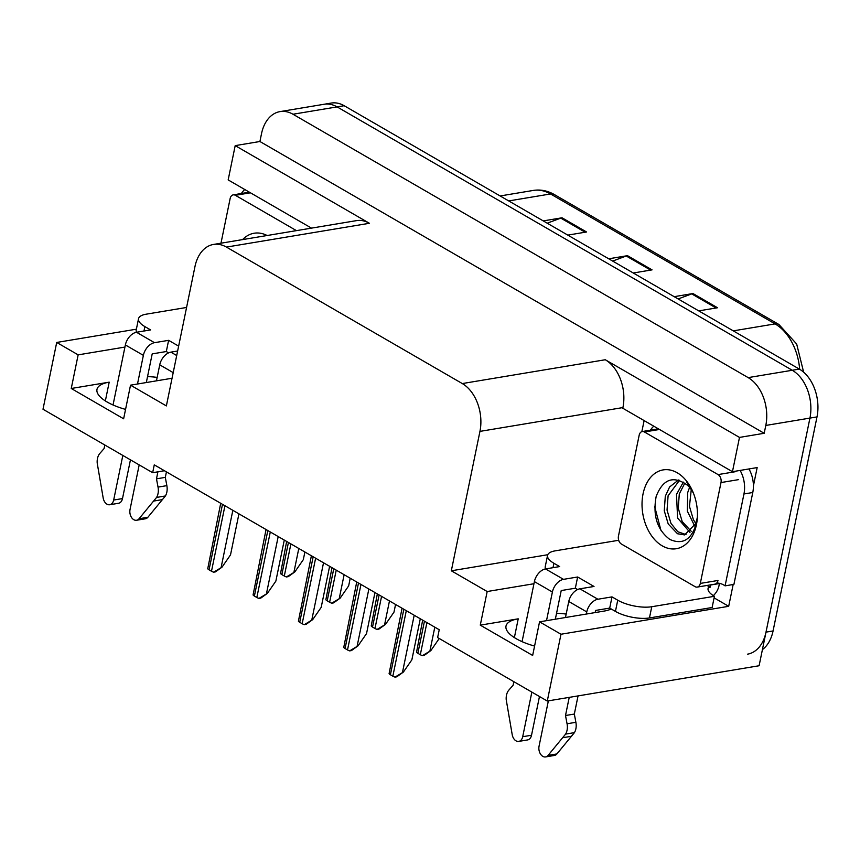 <?xml version="1.0" encoding="UTF-8"?>
<svg xmlns="http://www.w3.org/2000/svg" width="860" height="860" viewBox="0 0 860 860"><rect width="100%" height="100%" fill="white"/><g stroke="black" fill="none" stroke-linecap="round" stroke-linejoin="round"><path stroke-width="1.29" d="M157.154 377.4A39.216 14.05 11.6 0 0 147.533 376.615M556.56 613.288A39.216 14.05 -168.4 0 1 566.181 614.072M534.576 646.064A39.216 14.05 -168.4 0 1 506.002 626.091A39.216 14.05 -168.4 0 1 518.225 618.824L480.278 625.145L487.179 591.529L451.328 570.793L479.944 431.387A36.765 25.123 -99.5 0 0 462.293 383.56L226.438 247.089A36.765 25.123 -99.5 0 0 213.495 244.444A36.765 25.123 -99.5 0 0 194.983 266.503L166.367 405.909L130.526 385.173L172.054 378.25M641.85 431.634L644.118 420.583M733.161 584.51L728.689 606.311L714.101 597.872M479.944 431.387L622.919 407.565L622.79 408.242L732.451 471.699L757.165 467.582L753.414 485.846M226.438 247.089L369.413 223.277L235.199 145.62L228.169 179.912L311.492 228.126M369.413 223.277A36.765 25.123 -99.5 0 0 356.481 220.633L213.495 244.444M622.919 407.565A36.765 25.123 -99.5 0 0 605.279 359.749L739.492 437.407L764.196 433.289L259.913 141.502L261.526 133.655A36.765 25.123 80.5 0 1 280.037 111.606A36.765 25.123 80.5 0 1 292.981 114.24L748.157 377.615A36.765 25.123 80.5 0 1 765.808 425.442L764.196 433.289M732.451 471.699L739.492 437.407M280.037 111.606L324.166 104.254A36.765 25.123 80.5 0 1 337.109 106.898L792.286 370.273A36.765 25.123 80.5 0 1 809.937 418.089L759.1 665.747L547.283 701.029L560.989 634.239L728.689 606.311M124.926 347.075L78.153 354.858L56.706 342.452L43 409.242L152.661 472.699L164.443 470.732M56.706 342.452L136.385 329.187M235.199 145.62L259.913 141.502M152.661 472.699L154.273 464.851L439.234 629.735L437.622 637.582L547.283 701.029M451.328 570.793L547.766 554.721M560.989 634.239L539.553 621.834L603.978 611.105A39.216 14.05 11.6 0 0 611.256 608.987M533.952 583.736L487.179 591.529M125.549 409.392A39.216 14.05 11.6 0 1 96.976 389.429A39.216 14.05 11.6 0 1 109.198 382.162L71.251 388.483L123.625 418.788L130.526 385.173M71.251 388.483L78.153 354.858M480.278 625.145L532.652 655.449L539.553 621.834M762.422 649.601A36.765 25.123 80.5 0 0 773.065 630.95L817 416.917A36.765 25.123 80.5 0 0 799.349 369.09L344.172 105.716A36.765 25.123 80.5 0 0 331.229 103.071L324.166 104.254A36.765 25.123 80.5 0 1 337.109 106.898L792.286 370.273A36.765 25.123 80.5 0 1 809.937 418.089L766.002 632.132A36.765 25.123 80.5 0 1 747.49 654.18M547.197 223.191L560.774 218.118A9.804 6.235 -59.9 0 1 562.032 217.784L543.251 220.912M567.804 235.113L586.574 231.985L562.032 217.784M678.132 298.958L691.709 293.883A9.804 6.235 -59.9 0 1 692.966 293.539L674.186 296.668M698.739 310.879L717.519 307.751L692.966 293.539M612.664 261.075L626.241 256A9.804 6.235 -59.9 0 1 627.499 255.667L608.719 258.796M633.272 272.996L652.052 269.868L627.499 255.667M304.892 552.002L303.311 559.666L294.84 571.9L286.444 576.942A6.127 2.193 -168.4 0 1 284.305 576.017L281.844 574.598A6.127 2.193 -168.4 0 1 280.532 573.523L286.66 541.456M294.84 571.9L288.229 576.651L286.444 576.942M238.94 513.839L230.512 554.893L222.041 567.127L213.645 572.179A6.127 2.193 -168.4 0 1 211.495 571.244L209.044 569.825A6.127 2.193 -168.4 0 1 207.733 568.761L220.708 503.293M222.041 567.127L215.43 571.879L213.645 572.179M350.224 578.232L348.655 585.896L340.173 598.13L331.777 603.183A6.127 2.193 -168.4 0 1 329.638 602.247L327.187 600.828A6.127 2.193 -168.4 0 1 325.865 599.753L331.992 567.686M340.173 598.13L333.572 602.882L331.777 603.183M395.568 604.462L393.988 612.126L385.517 624.36L377.121 629.413A6.127 2.193 -168.4 0 1 374.981 628.477L372.52 627.058A6.127 2.193 -168.4 0 1 371.208 625.994L377.336 593.916M385.517 624.36L378.905 629.111L377.121 629.413M439.223 638.507L430.849 650.601L422.454 655.642A6.127 2.193 -168.4 0 1 420.314 654.718L417.863 653.288A6.127 2.193 -168.4 0 1 416.541 652.224L422.668 620.146M430.849 650.601L424.249 655.352L422.454 655.642M284.284 540.08L275.856 581.124L267.374 593.368L258.978 598.409A6.127 2.193 -168.4 0 1 256.839 597.485L254.388 596.055A6.127 2.193 -168.4 0 1 253.066 594.991L266.052 529.524M267.374 593.368L260.774 598.119L258.978 598.409M329.616 566.31L321.188 607.364L312.717 619.598L304.322 624.65A6.127 2.193 -168.4 0 1 302.172 623.715L299.721 622.296A6.127 2.193 -168.4 0 1 298.409 621.221L311.385 555.764M312.717 619.598L306.106 624.349L304.322 624.65M374.96 592.54L366.532 633.594L358.05 645.828L349.654 650.88A6.127 2.193 -168.4 0 1 347.515 649.945L345.064 648.526A6.127 2.193 -168.4 0 1 343.742 647.462L356.728 581.994M358.05 645.828L351.45 650.579L349.654 650.88M420.293 618.781L411.865 659.824L403.394 672.058L394.998 677.11A6.127 2.193 -168.4 0 1 392.848 676.175L390.397 674.756A6.127 2.193 -168.4 0 1 389.085 673.692L402.061 608.224M403.394 672.058L396.783 676.809L394.998 677.11M612.008 596.883L609.708 608.095L615.438 611.406A24.51 8.783 -168.4 0 0 649.461 617.942L712.123 607.504L714.423 596.292L651.762 606.73A24.51 8.783 -168.4 0 1 617.738 600.205L612.008 596.883L597.893 599.237L579.887 588.821A12.255 7.794 120.1 0 0 568.761 601.495L565.471 617.512M548.368 700.846L539.059 746.179A7.826 5.343 80.5 0 0 545.573 756.929A7.826 5.343 80.5 0 0 548.078 755.403L565.601 734.107L574.426 732.634L556.904 753.93L548.078 755.403M579.887 588.821L594.013 586.466L577.64 576.995L575.34 588.208L561.225 590.551L555.334 619.2M577.63 589.53L575.34 588.208M577.64 576.995L563.515 579.35L545.519 568.933L559.634 566.579L553.904 563.268A24.51 8.783 -168.4 0 1 547.551 555.399A24.51 8.783 -168.4 0 1 555.195 550.851L617.856 540.413A24.51 8.783 -168.4 0 0 618.974 541.037M748.931 468.947A24.51 16.748 -99.5 0 1 753.403 485.427A24.51 16.748 80.5 0 1 752.779 492.5L733.913 584.391L725.087 585.853L743.954 493.973L752.779 492.5M740.105 470.42A24.51 16.748 80.5 0 1 743.954 493.973M650.429 430.172A24.51 16.748 80.5 0 1 653.815 426.194M713.305 595.614A12.255 7.794 -59.9 0 0 718.981 585.767L719.444 583.532A24.51 16.748 80.5 0 1 719.691 583.381M719.444 583.532L710.618 585.004A24.51 16.748 80.5 0 1 710.93 584.811M716.724 583.08A24.51 16.748 80.5 0 1 725.087 585.853M545.573 568.922A24.51 8.783 -168.4 0 1 545.251 566.6L547.551 555.399M710.618 585.004L710.156 587.251L707.06 585.456M710.156 587.251L708.393 587.541L708.016 589.369M714.423 596.292A24.51 8.783 -168.4 0 1 708.07 588.423A24.51 8.783 -168.4 0 1 708.393 587.541M609.708 608.095L595.593 610.439L595.152 612.578M545.519 568.933A12.255 7.794 120.1 0 0 534.393 581.607L522.063 641.657M513.85 681.679L513.119 685.216L508.862 690.107A12.255 8.374 80.5 0 0 506.217 699.739L512.205 734.644A7.826 5.343 80.5 0 0 518.752 741.406A7.826 5.343 80.5 0 0 522.697 736.708L531.856 692.096M546.509 620.673L552.399 592.024A12.255 7.794 -59.9 0 1 563.515 579.35M539.467 696.514L531.523 735.246L522.697 736.708M518.752 741.406L527.578 739.933A7.826 5.343 -99.5 0 0 531.523 735.246M586.326 614.04L586.767 611.912A12.255 7.794 -59.9 0 1 597.893 599.237M565.504 715.52L574.329 714.047L575.888 722.303L567.062 723.776L565.504 715.52L569.223 697.374M578.049 695.901L574.329 714.047M545.573 756.929L554.399 755.456A7.826 5.343 -99.5 0 0 556.904 753.93M575.888 722.303A12.255 8.374 80.5 0 1 574.426 732.634M567.062 723.776A12.255 8.374 80.5 0 1 565.601 734.107M562.741 737.719L571.567 736.257M176.708 355.535L170.861 352.148A12.255 7.794 120.1 0 0 159.734 364.833L156.445 380.851M139.191 464.905L130.032 509.518A7.826 5.343 80.5 0 0 136.546 520.257A7.826 5.343 80.5 0 0 139.051 518.741L156.574 497.435L165.4 495.962L147.877 517.269L139.051 518.741M170.861 352.148L177.633 351.02M168.614 352.869L166.313 351.536L152.198 353.89L146.318 382.539M178.643 346.129L168.614 340.334L166.313 351.536M168.614 340.334L154.499 342.678L136.493 332.261L150.607 329.917L144.878 326.596A24.51 8.783 -168.4 0 1 138.525 318.727A24.51 8.783 -168.4 0 1 146.168 314.19L186.577 307.461M241.402 193.5A24.51 16.748 80.5 0 1 244.788 189.523M136.546 332.25A24.51 8.783 -168.4 0 1 136.224 329.939L138.525 318.727M136.493 332.261A12.255 7.794 120.1 0 0 125.367 344.946L113.036 404.985M104.823 445.018L104.103 448.544L99.846 453.435A12.255 8.374 80.5 0 0 97.201 463.078L103.178 497.983A7.826 5.343 80.5 0 0 109.725 504.745A7.826 5.343 80.5 0 0 113.67 500.047L122.829 455.435M137.493 384.012L143.373 355.363A12.255 7.794 -59.9 0 1 154.499 342.678M130.451 459.842L122.496 498.574L113.67 500.047M109.725 504.745L118.551 503.272A7.826 5.343 -99.5 0 0 122.496 498.574M156.477 478.848L165.303 477.375L166.861 485.642L158.036 487.104L156.477 478.848L157.917 471.817M166.431 471.882L165.303 477.375M136.546 520.257L145.372 518.784A7.826 5.343 -99.5 0 0 147.877 517.269M166.861 485.642A12.255 8.374 80.5 0 1 165.4 495.962M158.036 487.104A12.255 8.374 80.5 0 1 156.574 497.435M153.714 501.058L162.54 499.585M696.417 524.75A39.958 27.305 80.5 0 1 662.232 545.853A39.958 27.305 80.5 0 1 643.054 493.877A39.958 27.305 80.5 0 1 665.242 469.667A39.958 27.305 80.5 0 1 692.622 491.221A39.958 27.305 80.5 0 1 697.256 519.01A39.958 27.305 80.5 0 1 696.417 524.75M693.558 493.479A27.703 18.931 -99.5 0 0 687.366 485.18C673.423 475.225 663.028 478.966 656.18 496.392C652.633 515.527 657.18 529.878 669.822 539.435C682.872 545.197 691.816 539.542 696.654 522.461L697.32 518.193M692.913 491.888L686.817 482.223L690.741 487.846M678.497 480.009L669.585 486.986L665.296 496.263L664.264 510.743L668.22 523.966L677.476 533.737L684.625 534.92L695.482 523.815A27.703 18.931 -99.5 0 0 697.062 518.548A27.703 18.931 -99.5 0 0 697.406 516.57M679.497 480.31L668.091 495.801L667.038 510.055L670.972 523.407L677.777 531.727L686.011 534.587M684.839 483.083L679.303 493.93L678.25 508.185L682.184 521.536L691.214 531.276M683.378 482.127L676.497 494.403L677.583 517.989L689.967 532.437M691.257 489.641L689.451 506.325L693.386 519.666L695.675 523.332M689.548 487.437L687.71 492.533L687.355 511.184L694.654 525.976M639.173 435.214A6.127 4.182 80.5 0 1 642.248 431.537A6.127 4.182 80.5 0 1 644.409 431.978L718.068 474.591A6.127 4.182 80.5 0 1 721.003 482.557L700.309 583.413A6.127 4.182 80.5 0 1 697.224 587.09A6.127 4.182 80.5 0 1 695.063 586.649L621.404 544.036A6.127 4.182 80.5 0 1 618.469 536.059L639.173 435.214M700.309 583.413L717.96 580.478A6.127 4.182 80.5 0 1 714.875 584.155L697.224 587.09M696.998 519.171L695.482 523.815M654.696 506.594L660.899 530.233M242.606 239.596A39.958 27.305 80.5 0 1 267.127 235.511M220.977 243.197L230.147 198.542A6.127 4.182 80.5 0 1 233.232 194.865A6.127 4.182 80.5 0 1 235.382 195.306L296.442 230.63M518.225 618.824L514.377 637.593M765.808 425.442L817 416.917M748.157 377.615L799.349 369.09M292.981 114.24L344.172 105.716M462.293 383.56L605.279 359.749M109.198 382.162L105.35 400.921M799.671 369.284A49.02 33.486 -99.5 0 0 775.086 323.897L550.529 193.962A49.02 33.486 -99.5 0 0 533.275 190.436C540.521 189.297 547.551 190.673 554.367 194.564A12.255 7.794 120.1 0 0 550.529 193.962L508.712 200.928M733.279 330.863L775.086 323.897A12.255 7.794 -59.9 0 1 778.923 324.5L796.672 344.021L803.638 372.187M773.065 630.95L766.002 632.132M626.241 256L650.622 270.104M691.709 293.883L716.09 307.988M560.774 218.118L585.144 232.221M288.433 542.477L281.844 574.598M290.895 543.907L284.305 576.017M298.796 548.476L293.959 572.04M222.493 504.325L209.044 569.825M224.944 505.744L211.495 571.244M232.845 510.313L221.16 567.278M333.777 568.718L327.187 600.828M336.228 570.137L329.638 602.247M344.129 574.706L339.291 598.28M379.11 594.948L372.52 627.058M381.571 596.367L374.981 628.477M389.472 600.936L384.635 624.51M424.453 621.178L417.863 653.288M426.904 622.597L420.314 654.718M434.805 627.176L429.968 650.74M267.825 530.556L254.388 596.055M270.287 531.975L256.839 597.485M278.188 536.554L266.493 593.508M313.169 556.786L299.721 622.296M315.62 558.215L302.172 623.715M323.521 562.784L311.836 619.748M358.502 583.026L345.064 648.526M360.963 584.445L347.515 649.945M368.865 589.014L357.169 645.978M403.845 609.256L390.397 674.756M406.296 610.675L392.848 676.175M414.197 615.255L402.512 672.208M615.438 611.406L617.738 600.205M553.904 563.268L553.001 567.686M649.461 617.942L651.762 606.73M534.393 581.607L552.399 592.024M568.761 601.495L586.767 611.912M144.878 326.596L143.975 331.014M125.367 344.946L143.373 355.363M159.734 364.833L173.204 372.627M644.409 431.978L659.47 429.462M721.003 482.557L738.654 479.622M718.068 474.591L735.719 471.645M235.382 195.306L250.443 192.801M554.367 194.564L778.923 324.5M533.275 190.436L500.122 195.962M642.248 431.537L658.394 428.839M233.232 194.865L249.368 192.178"/></g></svg>
